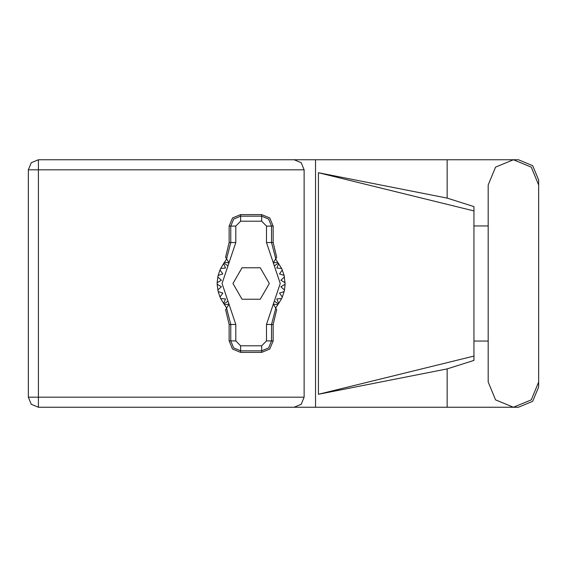 <?xml version="1.0" encoding="UTF-8"?>
<svg xmlns="http://www.w3.org/2000/svg" width="567" height="567" viewBox="0 0 567 567"><rect width="100%" height="100%" fill="white"/><g stroke="black" fill="none" stroke-linecap="round" stroke-linejoin="round"><path stroke-width="0.85" d="M447.172 368.897L318.42 394.292L318.42 172.708L473.955 210.938L473.955 360.378L447.172 368.897L447.172 407.234L38.379 407.234L38.379 397.205L304.125 397.205L301.183 404.299L294.096 407.234M473.955 348.195L473.955 218.805M304.125 169.795L28.35 169.795L28.35 397.205L31.284 404.299L38.379 407.234L31.284 404.299L28.35 397.205L38.379 397.205L38.379 159.766L294.096 159.766L301.183 162.701L304.125 169.795L304.125 397.205M538.65 184.998L531.258 167.159L513.418 159.766L495.579 167.159L488.187 184.998L488.187 382.002L495.579 399.841L513.418 407.234L531.258 399.841L538.65 382.002L538.65 184.998M447.172 407.234L518.429 407.234L532.725 401.308L538.65 387.013L538.65 341.029M538.65 225.971L538.65 179.987L532.725 165.692L518.429 159.766L447.172 159.766L447.172 198.103L473.955 206.622L473.955 210.938M28.35 169.795L31.284 162.701L38.379 159.766M229.167 226.084L229.167 242.527L225.581 257.298L226.559 258.843L230.755 242.527L230.755 226.084L229.167 226.084L232.527 217.969L240.635 214.609L240.635 216.204L261.663 216.204L268.652 219.096L271.543 226.084L271.543 242.527L275.746 258.843L276.724 257.298L273.131 242.527L273.131 226.084L266.518 226.084L261.663 221.229L240.635 221.229L235.787 226.084L235.787 242.527L222.037 283.5L235.787 324.473L235.787 340.916L240.635 345.771L261.663 345.771L266.518 340.916L266.518 324.473L280.268 283.5L266.518 242.527L266.518 226.084M261.663 221.229L261.663 214.609L269.772 217.969L273.131 226.084M273.131 340.916L273.131 324.473L276.724 309.702L275.746 308.157L271.543 324.473L271.543 340.916L273.131 340.916L269.772 349.031L261.663 352.39L261.663 350.796L240.635 350.796L233.654 347.904L230.755 340.916L230.755 324.473L226.559 308.157L225.581 309.702L229.167 324.473L229.167 340.916L235.787 340.916M240.635 345.771L240.635 352.39L232.527 349.031L229.167 340.916M235.787 226.084L230.755 226.084L233.654 219.096L240.635 216.204L240.635 221.229M266.518 340.916L271.543 340.916L268.652 347.904L261.663 350.796L261.663 345.771M488.187 341.029L473.955 341.029M473.955 225.971L488.187 225.971M447.172 198.103L318.42 172.708M447.172 159.766L315.557 159.766L315.557 407.234M315.557 159.766L294.096 159.766M318.42 394.292L473.955 356.062M261.663 214.609L240.635 214.609M275.746 258.843L273.216 262.847L277.717 262.294L281.622 268.489L284.138 275.399L285.109 284.308L280.899 286.739L284.485 290.02L284.138 291.601L279.503 293.068L282.302 297.044L281.622 298.511L276.781 298.944L278.673 303.402L275.64 307.987M281.622 268.489L276.781 268.056L278.673 263.598L276.781 268.056L281.622 268.489M285.109 282.692L280.899 280.261L284.485 276.98L280.899 280.261L285.109 282.692M284.138 275.399L279.503 273.932L282.302 269.956L279.503 273.932L284.138 275.399M226.665 307.987L223.625 303.402L225.524 298.944L223.625 303.402L220.683 298.511L225.524 298.944L220.683 298.511L220.003 297.044L222.796 293.068L220.003 297.044L218.167 291.601L222.796 293.068L218.167 291.601L217.196 284.308L221.406 286.739L217.196 284.308L217.196 282.692L221.406 280.261L217.82 276.98L218.167 275.399L222.796 273.932L220.003 269.956L220.683 268.489L225.524 268.056L223.625 263.598L226.665 259.013M221.406 286.739L217.82 290.02L221.406 286.739M240.635 352.39L261.663 352.39M285.109 284.308L284.485 290.02L280.899 286.739L285.109 284.308M284.138 291.601L282.302 297.044L279.503 293.068L284.138 291.601M281.622 298.511L278.673 303.402L276.781 298.944L281.622 298.511M217.82 276.98L217.196 282.692L221.406 280.261L217.82 276.98M220.003 269.956L218.167 275.399L222.796 273.932L220.003 269.956M223.625 263.598L220.683 268.489L225.524 268.056L223.625 263.598M277.717 262.294L275.64 259.013M269.36 283.5L260.253 267.73L242.045 267.73L232.945 283.5L242.045 299.27L260.253 299.27L269.36 283.5M226.559 258.843L229.089 262.847L224.589 262.294M224.589 304.706L229.089 304.153L226.559 308.157M275.746 308.157L273.216 304.153L277.717 304.706M266.518 242.527L273.131 242.527M278.241 263.01L274.371 265.937M278.241 303.99L274.371 301.063M227.927 301.063L224.057 303.99M227.927 265.937L224.057 263.01M235.787 324.473L229.167 324.473M229.167 242.527L235.787 242.527M273.131 324.473L266.518 324.473"/></g></svg>
